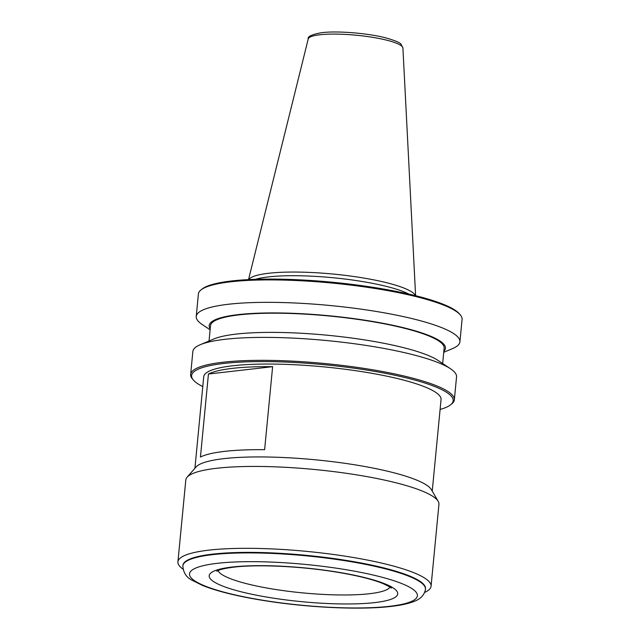 <?xml version="1.0" encoding="UTF-8"?>
<svg xmlns="http://www.w3.org/2000/svg" width="640" height="640" viewBox="0 0 640 640"><rect width="100%" height="100%" fill="white"/><g stroke="black" fill="none" stroke-linecap="round" stroke-linejoin="round"><path stroke-width="0.96" d="M202.784 386.584A131.392 23.52 5.5 0 1 193.376 380.04A131.392 23.52 5.5 0 1 223.664 363.472A131.392 23.52 5.5 0 1 380.208 372.368A131.392 23.52 5.5 0 1 450.584 404.808A131.392 23.52 5.5 0 1 440.104 409.44M432.24 491.112L441.048 399.592A119.208 21.336 -174.5 0 0 364.904 372.12A119.208 21.336 -174.5 0 0 232.816 365.76A119.208 21.336 -174.5 0 0 203.728 376.744L194.92 468.264M192.432 378.936A132.456 23.712 5.5 0 1 190.648 374.432A132.456 23.712 5.5 0 1 222.968 362.232A132.456 23.712 5.5 0 1 369.728 369.296A132.456 23.712 5.5 0 1 454.336 399.824A132.456 23.712 5.5 0 1 451.72 403.904L450.584 404.808M454.336 399.824L456.544 376.88A132.456 23.712 -174.5 0 0 450.544 368.792A132.456 23.712 -174.5 0 0 351.688 343.384A132.456 23.712 -174.5 0 0 225.176 339.288A132.456 23.712 -174.5 0 0 200.288 344.696A132.456 23.712 -174.5 0 0 192.856 351.488L190.648 374.432M443.744 352.304L452.488 348.616A132.456 23.712 -174.5 0 0 459.92 341.832A132.456 23.712 -174.5 0 0 375.312 311.304A132.456 23.712 -174.5 0 0 228.552 304.24A132.456 23.712 -174.5 0 0 196.232 316.44A132.456 23.712 -174.5 0 0 202.232 324.52L210.112 329.808M196.232 316.44L198.392 294.008A132.456 23.712 5.5 0 1 201 289.928A132.456 23.712 5.5 0 1 230.712 281.808A132.456 23.712 5.5 0 1 366.032 287.12A132.456 23.712 5.5 0 1 460.288 314.896A132.456 23.712 5.5 0 1 462.08 319.4L459.92 341.832M450.544 368.792L438.192 360.52A118.664 21.24 -174.5 0 0 349.624 337.76A118.664 21.24 -174.5 0 0 236.288 334.08A118.664 21.24 5.5 0 0 213.992 338.928L200.288 344.696M209.032 341.016L210.512 325.68A117.352 21.008 5.5 0 1 239.144 314.872A117.352 21.008 -174.5 0 1 369.176 321.128A117.352 21.008 -174.5 0 1 444.136 348.176L442.664 363.512M210.208 328.816A118.664 21.24 5.5 0 1 238.16 314.624A118.664 21.24 -174.5 0 1 377.728 322.328A118.664 21.24 -174.5 0 1 443.84 351.312M201 289.928L202.136 289.024A131.392 23.52 5.5 0 1 231.608 280.968A131.392 23.52 5.5 0 1 365.84 286.24A131.392 23.52 5.5 0 1 459.352 313.792L460.288 314.896M408.84 294.088A84.112 15.056 -174.5 0 0 268.384 276.912A84.112 15.056 -174.5 0 0 255.48 279.32M415.408 295.648A84.112 15.056 -174.5 0 0 358.136 277.144A84.112 15.056 -174.5 0 0 268.736 273.256A84.112 15.056 5.5 0 0 248.736 279.6M182.856 565.872L182.904 565.352A121.856 21.808 5.5 0 1 212.64 554.128A121.856 21.808 -174.5 0 1 347.664 560.632A121.856 21.808 -174.5 0 1 425.504 588.712L425.448 589.232A121.856 21.808 -174.5 0 0 347.616 561.144A121.856 21.808 -174.5 0 0 212.592 554.648A121.856 21.808 5.5 0 0 182.856 565.872C183.296 572.576 186.336 577.344 191.984 580.176L202.584 585.472C217.872 591.552 239.176 596.72 266.496 600.968C309.752 607.736 360.824 610.032 390.984 606.432C400.432 605.384 408.024 603.752 413.76 601.536C420.56 599.112 424.456 595.008 425.448 589.232M424.656 592.424A127.16 22.76 -174.5 0 0 431.064 586.224A127.16 22.76 -174.5 0 0 349.84 556.92A127.16 22.76 -174.5 0 0 208.952 550.136A127.16 22.76 5.5 0 0 177.92 561.848A127.16 22.76 5.5 0 0 183.032 569.16M177.92 561.848L185.808 479.968A127.16 22.76 5.5 0 1 187.112 477.184A127.16 22.76 5.5 0 1 216.832 468.256A127.16 22.76 -174.5 0 1 350.088 473.848A127.16 22.76 -174.5 0 1 438.192 501.36A127.16 22.76 -174.5 0 1 438.944 504.344L431.064 586.224M438.192 501.36L431.4 489.672A119.208 21.336 -174.5 0 0 348.808 463.88A119.208 21.336 -174.5 0 0 223.872 458.64A119.208 21.336 5.5 0 0 196.016 467.008L187.112 477.184M272.624 366.672A119.208 21.336 -174.5 0 0 232.568 368.352A119.208 21.336 -174.5 0 0 208.44 374.024L200.448 457.04A119.208 21.336 -174.5 0 1 224.576 451.376A119.208 21.336 -174.5 0 1 264.624 449.688L272.624 366.672L208.44 374.024M248.528 279.616L308.24 38.928A47.576 8.512 5.5 0 1 319.808 34.768A47.576 8.512 5.5 0 1 371.936 37.216A47.576 8.512 5.5 0 1 402.92 48.048L415.608 295.704M390.04 587.12A86.776 15.536 5.5 0 1 369.368 593.736A86.776 15.536 5.5 0 1 276.952 589.696A86.776 15.536 5.5 0 1 218.016 570.56M374.624 602.616A94.712 16.952 5.5 0 1 241.6 591.904A94.712 16.952 5.5 0 1 232.288 567.016A94.712 16.952 5.5 0 1 365.312 577.728A94.712 16.952 5.5 0 1 374.624 602.616M389.44 606.328A114.44 20.48 -174.5 0 0 378.2 576.248A114.44 20.48 -174.5 0 0 217.464 563.304A114.44 20.48 5.5 0 0 228.712 593.384A114.44 20.48 5.5 0 0 389.44 606.328M193.376 380.04L192.432 378.944M308.24 38.928C307.296 36.552 311.808 34.464 321.768 32.656C337.472 30.696 367.96 33.2 385.776 37.872C395.352 40.624 400.472 42.8 401.144 44.4L402.92 48.048M216.744 571.256L217.696 570.704C220.296 569.36 225.712 568.16 233.944 567.128C257.288 564.296 299.384 566.168 334.144 571.72C355.472 575.128 371.656 579.032 382.68 583.416C389.488 586.68 392.312 588.224 391.16 588.056"/></g></svg>

